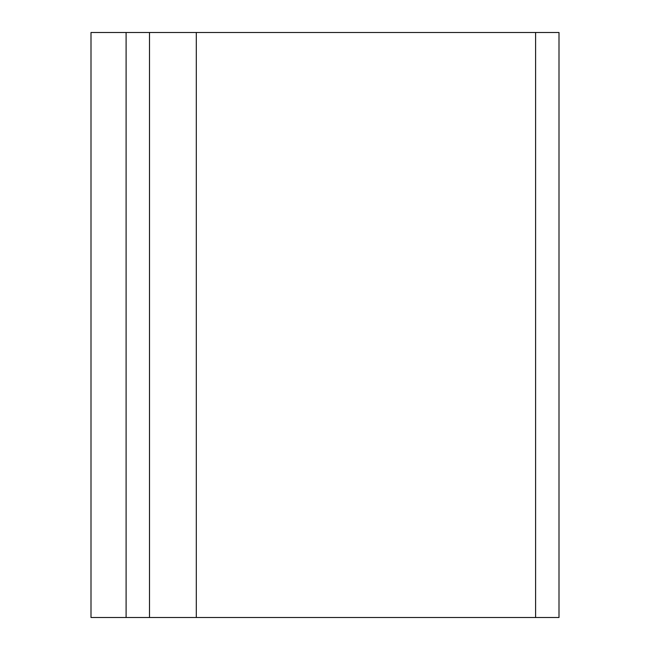 <?xml version="1.0" encoding="UTF-8"?>
<svg xmlns="http://www.w3.org/2000/svg" width="650" height="650" viewBox="0 0 650 650"><rect width="100%" height="100%" fill="white"/><g stroke="black" fill="none" stroke-linecap="round" stroke-linejoin="round"><path stroke-width="0.97" d="M196.3 32.5L91 32.5L91 617.5L559 617.5L559 32.5L196.3 32.5L196.3 617.5M149.5 32.5L149.5 617.5M535.6 32.5L535.6 617.5M126.1 32.5L126.1 617.5"/></g></svg>
